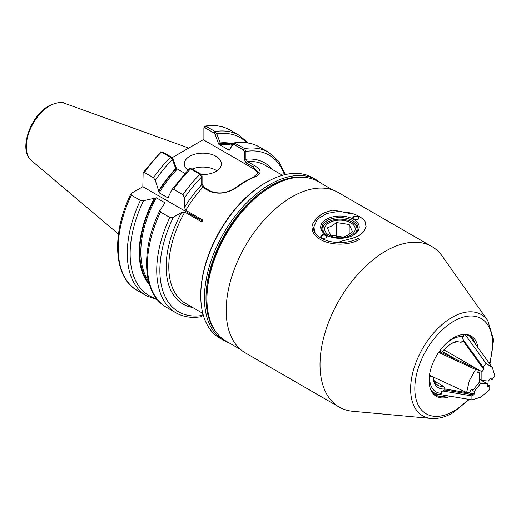 <?xml version="1.0" encoding="UTF-8"?>
<svg xmlns="http://www.w3.org/2000/svg" width="521" height="521" viewBox="0 0 521 521"><rect width="100%" height="100%" fill="white"/><g stroke="black" fill="none" stroke-linecap="round" stroke-linejoin="round"><path stroke-width="0.78" d="M189.735 168.622L191.819 168.902L201.158 174.294L202.089 175.974L202.089 183.776L204.043 187.352L210.855 191.285C219.68 194.509 228.419 192.972 237.068 186.668A78.788 45.49 -60 0 1 245.065 181.386A78.788 45.49 -60 0 1 253.056 177.44L254.157 177.231A79.693 46.011 120 0 0 246.068 181.23A79.693 46.011 120 0 0 237.98 186.57C228.589 193.271 219.126 194.861 209.598 191.331L202.78 187.397L201.725 184.727L201.725 176.925L199.934 174.307L190.595 168.915L189.735 168.622L188.889 169.045M187.814 170.093A18.535 10.7 180 0 1 184.33 163.848A18.535 10.7 180 0 1 195.772 153.962A18.535 10.7 180 0 1 215.968 156.28A18.535 10.7 180 0 1 221.399 163.848A18.535 10.7 180 0 1 201.451 174.522M216.938 170.81A18.535 10.7 0 0 0 215.968 170.204A18.535 10.7 0 0 0 192.099 169.065M306.53 177.589A91.559 52.862 120 0 0 270.751 185.795A91.559 52.862 120 0 0 213.708 258.129A91.559 52.862 120 0 0 216.795 333.017M228.973 342.798A92.673 53.5 -60 0 1 223.626 340.35A92.673 53.5 -60 0 1 209.422 266.094A92.673 53.5 -60 0 1 269.963 184.427A92.673 53.5 -60 0 1 316.299 179.843A92.673 53.5 -60 0 1 321.086 183.249M200.767 295.811L200.767 294.899A91.559 52.862 -60 0 1 265.508 182.767L266.296 182.311A92.673 53.5 120 0 0 200.767 295.811A92.673 53.5 120 0 0 219.96 338.233L223.626 340.35M175.72 168.596L172.405 159.53L170.484 157.303L160.748 151.832L162.63 152.047L171.709 157.29L172.965 158.912L176.502 168.53L176.345 170.113L175.72 168.596A83.041 47.945 120 0 0 158.631 190.855L159.159 192.809L167.938 197.882L171.787 189.8L173.604 189.331L182.943 194.724L184.519 197.915L184.519 207.456L185.828 210.302L202.864 220.136A79.693 46.011 120 0 0 201.809 221.966L184.773 212.132L181.647 212.418L173.389 217.185L169.839 217.42L160.494 212.027L159.999 210.217L165.072 202.845L156.287 197.778L154.333 198.299A83.041 47.945 120 0 0 149.547 284.85M160.748 151.832L143.132 172.692L144.415 172.477L153.493 177.72L155.304 180.286L158.631 190.855M202.33 221.047L142.839 186.7L143.132 172.692M176.502 168.53L184.779 173.311M171.787 189.8L189.025 168.869M168.459 197.023A81.55 47.085 -60 0 0 167.938 197.882L168.459 197.361M154.333 198.299L143.516 200.702L140.383 200.416L131.305 195.173L130.856 193.962L131.715 193.122L142.839 186.7M160.494 212.027A92.673 53.5 120 0 0 166.583 307.416C142.324 294.163 140.221 250.314 159.895 210.406L159.999 210.217M169.839 217.42A92.673 53.5 120 0 0 175.922 312.808C183.223 316.95 191.598 318.253 201.054 316.722L202.109 315.465L202.109 312.945M164.883 203.561L165.072 202.845A81.55 47.085 -60 0 0 164.59 203.731M253.056 177.44L258.488 172.646L253.056 166.922L246.244 162.988L244.29 159.413L244.29 151.611L243.359 149.931L234.02 144.538L232.757 144.701L229.227 150.243L233.317 143.392L234.137 142.884L244.583 148.524L245.938 151.403L245.938 159.198L247.501 161.582L254.32 165.515C262.063 170.061 262.011 173.968 254.157 177.231M203.9 139.341L172.177 157.655M203.9 128.29L204.382 126.844L205.215 126.095L206.055 126.284L215.134 131.52L216.84 133.877L220.175 142.93L219.816 143.627L220.604 144.558L218.703 144.167L215.166 134.548L213.91 132.927L204.831 127.684L203.9 128.29L203.9 140.084L253.056 168.465A18.535 10.7 0 0 1 258.129 173.949M233.004 143.881A83.041 47.945 120 0 0 220.175 142.93M229.227 150.243L218.703 144.167M316.299 179.843L312.626 177.72A92.673 53.5 120 0 0 266.296 182.311L265.508 182.767M246.746 142.676A91.188 52.647 120 0 0 216.84 133.877L215.166 134.548M202.089 175.974L201.725 176.925A90.446 52.217 120 0 0 184.519 197.915M202.089 183.776L201.725 184.727A81.55 47.085 120 0 0 184.519 207.456M237.068 186.668L237.98 186.57M244.29 159.413L245.938 159.198A81.55 47.085 120 0 1 272.327 169.436M244.29 151.611L245.938 151.403A90.446 52.217 120 0 1 284.407 174.802M232.757 144.701L233.317 143.392M155.304 180.286A91.188 52.647 120 0 1 172.405 159.53L172.965 158.912M441.567 352.665A26.317 15.194 -60 0 1 451.609 343.476A26.317 15.194 -60 0 1 463.39 341.535L460.864 342.29A24.467 14.126 120 0 0 450.939 343.88M440.388 352.118L441.053 350.392L440.121 350.314M463.39 341.535L463.983 340.799L462.16 338.207L463.351 336.729A31.091 17.948 120 0 0 445.592 344.023M429.297 376.585L430.834 376.742L431.108 376.032M433.029 376.924A26.317 15.194 -60 0 0 445.025 388.868L445.025 389.649L441.385 391.753L441.385 393.342L440.512 394.436A32.836 18.958 -60 0 1 438.949 394.364A32.836 18.958 -60 0 1 430.704 389.591M433.179 376.989A24.467 14.126 120 0 0 438.063 385.397A24.467 14.126 120 0 0 443.716 386.484L434.299 381.046M462.479 334.554A32.836 18.958 -60 0 1 463.677 334.729L463.351 336.729M433.98 393.856L440.512 394.436M445.025 388.868L443.716 386.484M429.356 376.058L430.834 376.742M450.385 396.26A34.816 20.098 -60 0 1 431.447 391.173A34.816 20.098 -60 0 1 453.706 337.751A34.816 20.098 -60 0 1 464.218 334.404A34.816 20.098 -60 0 1 478.017 347.689M475.471 344.166A33.982 19.616 120 0 0 473.172 339.432A33.982 19.616 120 0 0 463.462 334.449M206.928 298.911L206.928 297.4A90.263 52.113 -60 0 1 270.751 186.85L272.06 186.095A92.113 53.181 120 0 0 206.928 298.911A92.113 53.181 120 0 0 226.003 341.079L240.591 349.506M431.251 418.467L352.704 411.271A92.673 53.5 -60 0 1 339.223 407.083A92.673 53.5 -60 0 1 325.013 332.828A92.673 53.5 -60 0 1 385.553 251.168A92.673 53.5 -60 0 1 431.889 246.576A92.673 53.5 -60 0 1 442.251 256.163L487.76 320.584A58.482 33.761 -60 0 0 451.981 317.432A58.482 33.761 -60 0 0 412.046 375.843A58.482 33.761 -60 0 0 431.251 418.467C438.207 419.008 445.435 417.113 452.938 412.775L469.278 399.444M315.98 219.224L321.47 214.164L325.566 212.36C321.353 214.046 318.155 216.339 315.98 219.224L312.255 224.505L314.873 231.435L313.811 227.045L317.322 219.25L326.895 213.48L339.536 211.22L350.535 213.708M366.074 226.622L365.351 223.516L366.081 226.355L364.518 230.516L358.91 235.785L353.01 238.104L341.138 241.288L336.885 242.929M339.223 407.083L245.384 352.912A92.673 53.5 -60 0 1 231.181 278.65A92.673 53.5 -60 0 1 291.721 196.99A92.673 53.5 -60 0 1 338.051 192.399L431.889 246.576M325.566 212.36L332.157 210.191L339.536 211.22M364.817 220.748L365.351 222.46M332.711 189.957L318.116 181.536A92.113 53.181 120 0 0 272.06 186.095L270.751 186.85M431.108 390.496A33.982 19.616 120 0 0 440.271 396.409A33.982 19.616 120 0 0 446.894 395.673M364.518 230.516C362.173 233.896 358.337 236.43 353.01 238.104M352.743 235.505A17.05 9.847 0 0 0 352.007 222.037A17.05 9.847 0 0 0 327.891 222.037L327.891 222.037A17.05 9.847 0 0 0 327.149 235.505M327.103 222.487L327.891 222.037L327.103 222.487A18.163 10.485 180 0 0 321.854 228.999M349.181 224.512L352.554 231.793L347.943 235.127L343.326 237.127L330.718 235.173L327.338 227.892L331.955 225.893L336.566 222.565L349.181 224.512L349.181 234.359M350.75 235.238A15.278 8.824 0 0 0 350.75 222.76A15.278 8.824 0 0 0 329.142 222.76A15.278 8.824 0 0 0 329.142 235.238A15.278 8.824 0 0 0 350.75 235.238M352.007 222.037L352.789 222.487A18.163 10.485 180 0 1 358.044 228.999M336.566 236.742L336.566 222.565M353.707 216.664A3.152 1.817 180 0 1 358.161 216.664A3.152 1.817 180 0 1 358.161 219.237L358.161 219.237A3.152 1.817 180 0 1 353.707 219.237A3.152 1.817 180 0 1 353.707 216.664M358.025 219.315A2.781 1.602 0 0 0 358.715 218.253A2.781 1.602 0 0 0 357.002 216.769A2.781 1.602 0 0 0 353.967 217.12A2.781 1.602 0 0 0 353.153 218.253A2.781 1.602 0 0 0 353.85 219.315M321.731 235.127A3.152 1.817 180 0 1 326.185 235.127A3.152 1.817 180 0 1 326.185 237.7L326.185 237.7A3.152 1.817 180 0 1 321.731 237.7A3.152 1.817 180 0 1 321.731 235.127M326.048 237.771A2.781 1.602 0 0 0 326.739 236.716A2.781 1.602 0 0 0 325.019 235.231A2.781 1.602 0 0 0 321.991 235.577A2.781 1.602 0 0 0 321.177 236.716A2.781 1.602 0 0 0 321.867 237.771M326.315 219.315A19.277 11.13 180 0 1 353.577 219.308A19.277 11.13 180 0 1 353.577 235.049L353.577 235.049A19.277 11.13 180 0 1 326.315 235.049A19.277 11.13 180 0 1 326.315 219.315M326.719 235.277A18.163 10.485 180 0 1 321.783 228.087A18.163 10.485 180 0 1 327.103 220.676A18.163 10.485 180 0 1 346.901 218.403A18.163 10.485 180 0 1 358.109 228.087A18.163 10.485 180 0 1 353.173 235.277M359.607 239.439A27.802 16.053 180 0 1 329.311 242.916A27.802 16.053 180 0 1 312.144 228.087M358.819 238.077A26.688 15.409 180 0 1 330.946 241.685A26.688 15.409 180 0 1 313.388 228.68M344.257 211.975A26.688 15.409 180 0 1 358.819 216.287L359.607 216.743A27.802 16.053 180 0 1 364.205 220.246M479.248 382.342L480.837 383.254L474.286 391.408L474.286 393.896L473.758 394.84L471.922 395.901L471.922 399.887L480.837 397.178L489.747 389.597L489.747 385.612L487.91 386.667L487.389 386.328L487.389 383.84L479.711 379.412M471.922 399.887L439.379 394.404M487.389 385.214L489.747 385.612M487.448 386.589L487.91 386.667L487.389 386.328M480.837 383.254L487.389 383.84M442.72 390.984L471.922 395.901M474.286 391.408L471.433 389.76M479.711 379.21L481.879 380.46L488.431 381.046L490.3 378.721L491.043 378.5L491.961 379.802L494.95 376.084L492.319 367.474L486.041 363.404L465.201 334.586M462.804 339.125L483.052 367.123L486.041 363.404M483.052 367.123L483.963 368.432L483.748 369.402L481.879 371.727L478.538 369.793L475.556 369.513L469.271 380.831L466.64 392.476L429.454 375.27M443.938 349.819L478.35 369.689M481.879 380.46L481.879 371.727M490.964 378.422L491.961 379.802M475.556 369.513L438.623 352.417M477.666 372.775L479.711 373.029L479.711 381.763L473.159 389.916L471.297 389.747L470.548 390.379L469.629 392.743L466.64 392.476M439.21 351.571L478.545 369.78L477.744 372.834M479.711 373.029L477.731 371.877M456.064 359.373L442.466 351.525M31.56 160.683C18.137 150.602 30.127 115.831 48.941 105.828C57.18 102.292 62.416 101.458 64.663 103.34A33.285 19.218 120 0 0 49.827 105.822A33.285 19.218 120 0 0 28.577 133.584A33.285 19.218 120 0 0 31.56 160.683L118.469 234.072M204.043 187.352L202.78 187.397A79.693 46.011 120 0 0 185.828 210.302M184.773 212.132A79.693 46.011 120 0 0 185.294 303.235L202.799 313.342M162.63 152.047L161.406 152.06A92.673 53.5 120 0 0 144.415 172.477M171.709 157.29L170.484 157.303A92.673 53.5 120 0 0 153.493 177.72M158.631 191.682A82.292 47.509 -60 0 1 176.078 168.876M176.345 170.113A81.55 47.085 120 0 0 159.159 192.809M191.819 168.902L190.595 168.915A92.673 53.5 120 0 0 173.604 189.331M201.158 174.294L199.934 174.307A92.673 53.5 120 0 0 182.943 194.724M181.647 212.418A81.55 47.085 120 0 0 192.627 307.475M131.305 195.173A92.673 53.5 120 0 0 137.394 290.562C113.493 277.595 111.22 233.909 130.856 193.962M140.383 200.416A92.673 53.5 120 0 0 146.473 295.804L157.57 299.809M143.516 200.702A91.188 52.647 120 0 0 156.665 298.702M149.032 283.144A82.292 47.509 -60 0 1 155.05 197.882M156.287 197.778A81.55 47.085 120 0 0 148.407 280.76M173.389 217.185A90.446 52.217 120 0 0 202.109 315.465M282.499 175.31L264.994 165.203A79.693 46.011 120 0 0 247.501 161.582L246.244 162.988M205.215 126.095C214.561 124.636 222.845 125.958 230.067 130.055A92.673 53.5 120 0 0 206.055 126.284L204.831 127.684M230.067 130.055L239.139 135.297A92.673 53.5 120 0 0 215.134 131.52L213.91 132.927M219.816 143.627A82.292 47.509 -60 0 1 232.587 144.532M232.092 145.313A81.55 47.085 120 0 0 220.604 144.558M234.137 142.884C243.554 141.412 251.923 142.754 259.256 146.909A92.673 53.5 120 0 0 235.245 143.132L234.02 144.538M259.256 146.909L268.595 152.301A92.673 53.5 120 0 0 244.583 148.524L243.359 149.931M254.32 165.515L253.056 166.922L253.056 168.465M210.855 191.285L209.598 191.331M429.643 376.631A31.091 17.948 120 0 0 441.385 393.342M489.388 363.417A54.998 31.755 120 0 0 453.706 321.275A54.998 31.755 120 0 0 414.814 388.627A54.998 31.755 120 0 0 453.706 411.082A54.998 31.755 120 0 0 468.379 399.288M444.556 389.923L473.758 394.84M445.025 388.966L474.286 393.896M463.501 341.398L483.748 369.402M463.716 340.428L483.963 368.432M137.394 290.562L146.473 295.804M166.583 307.416L175.922 312.808M239.139 135.297L248.159 142.897M268.595 152.301L278.735 161.367L285.41 174.568M64.663 103.34L188.778 148.075M482.55 381.046L482.83 380.545M489.935 364.172L493.621 339.816L487.76 320.584M469.695 336.175L492.234 367.351"/></g></svg>
